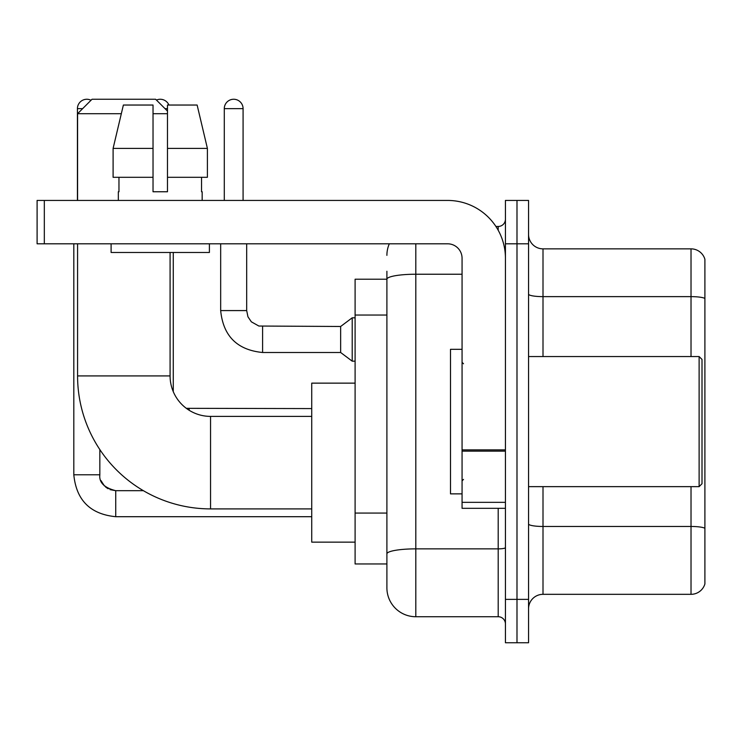 <?xml version="1.0" encoding="UTF-8"?>
<svg xmlns="http://www.w3.org/2000/svg" width="742" height="742" viewBox="0 0 742 742"><rect width="100%" height="100%" fill="white"/><g stroke="black" fill="none" stroke-linecap="round" stroke-linejoin="round"><path stroke-width="1.11" d="M415.808 243.803L415.808 616.732A28.91 28.91 0 0 1 386.897 587.822L386.897 271.266L386.897 279.215L355.103 279.215L355.103 563.966L386.897 563.966M505.432 599.378L505.432 642.748L516.988 642.748L516.988 599.378L516.988 642.748L528.554 642.748L528.554 599.378L516.988 599.378L516.988 243.803L516.988 599.378L505.432 599.378L505.432 243.803L516.988 243.803L516.988 200.433L516.988 243.803L528.554 243.803L528.554 599.378M528.554 243.803L528.554 200.433L505.432 200.433L505.432 243.803M415.808 616.732L498.197 616.732L498.197 508.316M495.897 226.458L498.197 226.458A7.225 7.225 0 0 0 505.432 219.224M386.897 587.822L386.897 558.912M462.062 274.234L415.808 274.234A28.91 5.018 180 0 0 386.897 279.252L386.897 271.266M505.432 623.957A7.225 7.225 0 0 0 498.197 616.732M386.897 255.359A28.91 28.91 0 0 1 389.309 243.803M528.554 608.774A14.45 14.45 0 0 1 543.005 594.323L691.025 594.323L691.025 486.641M704.9 259.264A14.45 14.45 0 0 0 691.025 248.858A14.45 14.45 0 0 1 704.9 259.264L704.9 583.917A14.45 14.45 0 0 1 691.025 594.323M704.9 260.423L704.9 298.442A14.45 2.514 180 0 0 691.025 296.633L691.025 248.858L543.005 248.858A14.45 14.45 0 0 1 528.554 234.407A14.45 14.45 0 0 0 543.005 248.858L543.005 356.55M207.398 177.31L207.398 148.4L197.131 105.039L207.398 148.4L207.398 177.31L167.479 177.31L167.479 105.039L197.131 105.039L207.398 148.4L167.479 148.4M311.733 508.901L210.552 508.901A132.985 132.985 0 0 1 77.576 375.916L77.576 243.803M210.552 508.901L210.552 416.392A40.476 40.476 0 0 1 170.085 375.916L170.085 252.475M121.308 113.711L77.576 113.711L92.027 99.252L155.625 99.252L167.479 111.105M167.479 113.711L153.028 113.711M77.576 200.433L77.576 113.711M355.103 383.141L311.733 383.141L311.733 542.142L355.103 542.142M77.428 200.433L77.428 108.647A9.396 9.396 0 0 1 91.034 100.253M73.81 243.803L73.81 474.787L99.836 474.787L99.836 449.569M156.441 100.068A9.396 9.396 0 0 1 168.926 105.039M224.288 200.433L224.288 108.647A9.396 9.396 0 0 1 233.684 99.252A9.396 9.396 0 0 1 243.079 108.647L243.079 200.433M262.594 352.496C237.162 349.983 223.184 336.015 220.671 310.583C223.184 336.015 237.162 349.983 262.594 352.496C237.162 349.983 223.184 336.015 220.671 310.583C223.184 336.015 237.162 349.983 262.594 352.496C237.162 349.983 223.184 336.015 220.671 310.583C223.184 336.015 237.162 349.983 262.594 352.496C237.162 349.983 223.184 336.015 220.671 310.583C223.184 336.015 237.162 349.983 262.594 352.496C237.162 349.983 223.184 336.015 220.671 310.583C223.184 336.015 237.162 349.983 262.594 352.496C237.162 349.983 223.184 336.015 220.671 310.583C223.184 336.015 237.162 349.983 262.594 352.496C237.162 349.983 223.184 336.015 220.671 310.583C223.184 336.015 237.162 349.983 262.594 352.496C237.162 349.983 223.184 336.015 220.671 310.583C223.184 336.015 237.162 349.983 262.594 352.496C237.162 349.983 223.184 336.015 220.671 310.583L246.687 310.583L247.949 316.788L251.352 321.824L258.865 326.035L340.643 326.48L340.643 352.496L262.594 352.496L262.594 326.508M340.643 326.48L352.209 317.808L352.209 361.168L355.103 361.168M505.432 508.316L462.062 508.316L462.062 449.865L505.432 449.865M505.432 258.253A57.82 57.82 0 0 0 447.612 200.433L44.325 200.433L44.325 243.803L447.612 243.803A14.45 14.45 0 0 1 462.062 258.253L462.062 449.865M44.325 243.803L37.1 243.803L37.1 200.433L44.325 200.433M167.479 191.761L153.028 191.761L167.479 191.761L167.479 177.31M118.33 191.761L118.961 191.761L118.33 191.761L118.33 200.433M202.167 191.761L201.546 191.761L202.167 191.761L202.167 200.433M201.546 177.31L201.546 191.761M153.028 148.4L113.099 148.4L123.376 105.039L153.028 105.039L153.028 191.761M118.961 191.761L118.961 177.31M111.105 243.803L111.105 252.475L209.402 252.475L209.402 243.803M153.028 177.31L113.099 177.31L113.099 148.4L123.376 105.039M699.122 356.55L702.006 359.434L702.006 483.747L699.122 486.641L699.122 356.55L528.554 356.55M462.062 349.315L450.496 349.315L450.496 493.866L462.062 493.866M386.897 315.044L355.103 315.044M386.897 513.074L355.103 513.074M505.432 547.615A7.225 1.252 0 0 1 498.197 548.867L415.808 548.867A28.91 5.018 180 0 0 386.897 553.884M498.197 230.261L498.197 226.458M704.9 528.276A14.45 2.514 180 0 0 691.025 526.468L543.005 526.468L543.005 594.323M691.025 356.55L691.025 296.633L543.005 296.633A14.45 2.514 0 0 1 528.554 294.129M543.005 486.641L543.005 526.468A14.45 2.514 0 0 1 528.554 523.954M77.576 375.916L170.085 375.916M110.001 489.618L115.733 490.685L115.733 516.701C90.301 514.187 76.324 500.219 73.81 474.787C76.324 500.219 90.301 514.187 115.733 516.701C90.301 514.187 76.324 500.219 73.81 474.787C76.324 500.219 90.301 514.187 115.733 516.701C90.301 514.187 76.324 500.219 73.81 474.787C76.324 500.219 90.301 514.187 115.733 516.701C90.301 514.187 76.324 500.219 73.81 474.787C76.324 500.219 90.301 514.187 115.733 516.701C90.301 514.187 76.324 500.219 73.81 474.787C76.324 500.219 90.301 514.187 115.733 516.701C90.301 514.187 76.324 500.219 73.81 474.787C76.324 500.219 90.301 514.187 115.733 516.701L311.733 516.701M77.428 108.647L82.631 108.647M165.021 108.647L167.479 108.647M189.164 408.61L189.164 410.27M246.687 310.583L246.687 243.803M224.288 108.647L243.079 108.647M505.432 451.127L462.062 451.127M462.062 502.343L505.432 502.343M311.733 416.392L210.552 416.392M143.382 490.685L115.733 490.685C104.26 487.791 98.955 482.495 99.836 474.787C98.955 482.495 104.26 487.791 115.733 490.685C104.26 487.791 98.955 482.495 99.836 474.787C98.955 482.495 104.26 487.791 115.733 490.685C104.26 487.791 98.955 482.495 99.836 474.787L99.845 475.307M100.903 480.51L104.511 486.047M105.661 487.086L108.184 488.774M173.266 391.637L173.266 252.475M186.316 408.323L311.733 408.582M340.643 352.496L352.209 361.168M220.671 310.583L220.671 243.803M352.209 317.808L355.103 317.808M528.554 486.641L699.122 486.641M463.509 363.775L462.062 362.328M463.509 479.406L462.062 480.853"/></g></svg>

